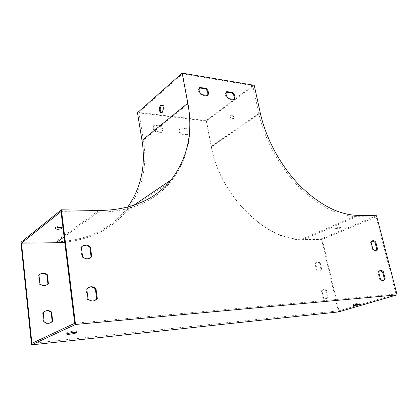 <?xml version="1.0" encoding="UTF-8"?>
<svg xmlns="http://www.w3.org/2000/svg" width="418" height="418" viewBox="0 0 418 418"><rect width="100%" height="100%" fill="white"/><g stroke="black" fill="none" stroke-linecap="round" stroke-linejoin="round"><path stroke-width="0.31" stroke-dasharray="2.09 1.57" d="M74.697 323.276L396.039 294.068L338.982 310.799L31.883 343.33M66.995 332.43L73.474 331.093L76.353 331.187C76.902 331.913 66.692 333.58 66.593 332.78L66.995 332.43M354.009 304.006L352.907 304.508C353.038 304.915 360.274 303.379 359.825 303.034L354.009 304.006M61.002 211.597L98.303 212.239C130.416 211.816 154.681 201.565 171.093 181.49C187.964 159.504 193.644 133.624 188.131 103.847L182.514 73.824L138.886 112.385L206.21 120.53L211.226 146.415C219.56 195.399 267.416 241.98 303.16 239.618L322.268 239.378L338.982 310.799M182.514 73.824L252.754 85.659L258.841 113.518C264.453 139.1 279.114 166.286 297.903 185.838C317.899 205.687 337.472 215.96 356.627 216.655L376.017 216.984L322.268 239.378M336.511 228.636L335.8 229.2C337.666 229.409 339.254 229.033 340.555 228.071C339.818 227.773 338.47 227.962 336.511 228.636M376.519 215.73L321.426 238.767L302.329 238.991C266.956 241.285 219.696 195.274 211.456 146.87L206.445 121.032L137.475 112.724M336.286 227.711L335.576 228.28C337.446 228.494 339.029 228.118 340.33 227.152C339.599 226.849 338.251 227.037 336.286 227.711M64.764 242.283C90.69 239.3 110.807 229.383 125.128 212.522C141.739 191.763 147.841 167.634 143.431 140.124L138.886 112.385M161.364 112.536L161.426 112.573C163.804 114.062 165.57 106.261 163.104 105.122L162.231 105.033M161.348 132.475L161.876 132.051L155.595 131.424C153.594 129.094 153.197 126.92 154.409 124.898L160.726 125.504C162.733 127.851 163.119 130.029 161.876 132.051L161.332 132.49L155.073 131.848C153.072 129.523 152.674 127.349 153.887 125.327L160.204 125.933C162.21 128.274 162.592 130.453 161.348 132.475L161.332 132.49M326.583 290.536C325.277 289.334 324.039 289.078 322.863 289.773L321.938 290.897L323.459 297.564C324.76 298.745 325.988 299.001 327.142 298.327L328.114 297.156L326.583 290.536L325.925 290.75L327.451 297.37L326.484 298.541C325.324 299.21 324.096 298.954 322.8 297.773L321.28 291.116L322.21 289.993C323.38 289.303 324.619 289.554 325.925 290.75M320.256 263.11C318.887 261.851 317.607 261.595 316.421 262.342L315.621 263.309L317.11 269.819C318.469 271.063 319.739 271.319 320.914 270.592L321.745 269.579L320.256 263.11L319.608 263.356L321.102 269.819L320.266 270.833C319.091 271.559 317.821 271.298 316.468 270.054L314.979 263.554L315.778 262.588C316.964 261.84 318.244 262.096 319.608 263.356M187.306 134.695L181.375 134.084C179.406 131.764 179.019 129.617 180.205 127.647L186.125 128.3C188.069 130.588 188.461 132.72 187.306 134.695L186.762 135.103L180.832 134.491C178.873 132.177 178.481 130.035 179.667 128.06L185.587 128.707C187.53 130.996 187.922 133.128 186.762 135.103M50.447 322.827C48.091 324.013 45.818 323.767 43.629 322.1L42.631 312.988L44.621 311.405M321.426 238.767L338.528 311.922M20.9 242.32L55.422 241.912C85.131 240.726 107.975 230.726 123.953 211.916L127.683 207.166M47.913 283.848C45.384 286.32 42.573 286.466 39.48 284.282L38.508 275.457L39.893 274.297M199.47 87.932L199.135 87.973C197.933 90.089 198.414 92.441 200.583 95.032L207.14 96.004L207.485 95.456M383.316 280.478C382.198 281.027 380.997 280.682 379.716 279.454L377.882 272.243L378.776 271.052L379.727 270.681M94.912 300.485C92.378 301.786 89.891 301.472 87.451 299.549L86.134 289.366L88.308 287.621M376.017 216.984L396.039 294.068M90.006 258.141C87.383 259.745 84.713 259.479 81.996 257.342L80.726 247.513C83.448 244.896 86.474 244.844 89.818 247.357M375.829 250.492C374.685 251.108 373.431 250.758 372.083 249.452L370.291 242.424L371.059 241.405L371.968 241.014M226.399 92.132L226.081 92.085C224.915 94.144 225.391 96.459 227.507 99.029L233.683 99.944L233.996 99.406M252.754 85.659L206.21 120.53M254.217 85.303L206.445 121.032M56.467 227.998L55.453 227.512C54.998 226.394 62.026 225.464 62.146 226.629L61.289 227.402M232.565 120.081L231.462 120.222C229.571 119.443 230.888 114.292 232.721 115.311C234.007 116.737 233.955 118.325 232.565 120.081M230.814 115.352L231.922 115.206C233.207 116.632 233.155 118.221 231.765 119.982L230.668 120.123C229.377 118.712 229.43 117.118 230.814 115.352M88.078 299.225L87.451 299.549M86.756 289.026L86.134 289.366M43.117 312.721L42.631 312.988M44.12 321.85L43.629 322.1M380.5 279.198L379.716 279.454M378.661 271.982L377.882 272.243M321.938 290.897L321.28 291.116M323.459 297.564L322.8 297.773M328.114 297.156L327.451 297.37M200.583 95.032L201.215 94.52M199.198 87.89L199.83 87.367M153.955 125.248L154.472 124.82M155.073 131.848L155.595 131.424M160.204 125.933L160.726 125.504M82.607 256.96L81.996 257.342M81.332 247.116L80.726 247.513M38.984 275.138L38.508 275.457M39.956 283.979L39.48 284.282M372.851 249.17L372.083 249.452M371.059 242.132L370.291 242.424M315.621 263.309L314.979 263.554M317.11 269.819L316.468 270.054M321.745 269.579L321.102 269.819M227.507 99.029L228.16 98.533M233.683 99.944L234.336 99.458M226.081 92.085L226.728 91.584M179.667 128.06L180.205 127.647M180.832 134.491L181.375 134.084M185.587 128.707L186.125 128.3M356.627 216.655L303.16 239.618M357.134 215.364L302.329 238.991M188.131 103.847L143.431 140.124M98.732 210.5L55.422 241.912M98.303 212.239L64.106 236.917M260.325 113.168L211.456 146.87M258.841 113.518L211.226 146.415M133.525 205.421L123.953 211.916M171.093 181.49L125.128 212.522M86.876 288.88L86.254 289.219M43.232 312.591L42.74 312.857M379.56 270.791L378.776 271.052M322.863 289.773L322.21 289.993M327.142 298.327L326.484 298.541M199.135 87.973L199.767 87.451M153.887 125.327L154.409 124.898M62.303 227.883L62.146 226.629M55.594 228.709L55.453 227.512M66.593 332.78L66.749 334.113M76.353 331.187L76.52 332.556M371.827 241.113L371.059 241.405M316.421 262.342L315.778 262.588M320.914 270.592L320.266 270.833M163.104 105.122L162.168 104.996M340.555 228.071L340.33 227.152M335.8 229.2L335.576 228.28M352.907 304.508L353.137 305.459M359.825 303.034L360.06 304.022M230.668 120.123L231.462 120.222M231.922 115.206L232.721 115.311"/><path stroke-width="0.63" d="M31.533 344.881L338.528 311.922L397.1 294.842L75.501 324.472L31.533 344.881L20.9 242.32L61.409 209.794L98.732 210.5C130.651 210.134 154.754 199.956 171.035 179.975C187.661 158.234 193.252 132.647 187.802 103.199L182.18 73.119L137.475 112.724L142 140.464C145.986 165.272 141.216 187.504 127.683 207.166M73.646 332.472C69.618 332.979 67.319 333.543 66.755 334.154C66.854 334.943 77.069 333.271 76.52 332.556L73.646 332.472M359.161 304.001L360.06 304.022C360.515 304.356 353.273 305.892 353.142 305.485C353.957 304.968 355.964 304.471 359.161 304.001M21.475 243.171L61.002 211.597L74.697 323.276L31.883 343.33L21.475 243.171L56.043 242.738L64.764 242.283M397.1 294.842L376.519 215.73L357.134 215.364C338.172 214.643 318.793 204.449 299.006 184.777C280.415 165.408 265.9 138.494 260.325 113.168L254.217 85.303L182.18 73.119M161.928 112.217L160.496 112.458C158.824 110.357 158.892 107.954 160.711 105.247L162.168 104.996C163.835 107.118 163.757 109.526 161.928 112.217M162.231 105.033L161.641 105.367C159.843 108.006 159.754 110.394 161.364 112.536M51.639 312.058C48.629 309.926 45.828 310.104 43.232 312.591L44.12 321.85C47.088 323.929 49.852 323.783 52.412 321.405L52.663 321.108L51.639 312.058L51.142 312.319L52.166 321.358L50.447 322.827M47.406 274.783C44.36 272.588 41.554 272.708 38.984 275.138L39.956 283.979C43.054 286.168 45.87 286.022 48.399 283.55L47.406 274.783L46.92 275.091L47.913 283.848L48.399 283.55M44.621 311.405C46.926 310.422 49.099 310.726 51.142 312.319M39.893 274.297C42.312 273.058 44.653 273.32 46.92 275.091M207.777 95.497L201.215 94.52C199.046 91.923 198.566 89.567 199.767 87.451L206.382 88.397C208.551 91.004 209.021 93.366 207.793 95.476L207.793 95.476M378.661 271.982L379.56 270.791C380.72 270.075 381.989 270.383 383.369 271.705L385.208 278.879L384.278 280.117C383.134 280.812 381.874 280.504 380.5 279.198L378.661 271.982M86.756 289.026L86.876 288.88C89.63 286.173 92.66 286.043 95.968 288.488L97.316 298.593L97.054 298.917C94.337 301.514 91.349 301.613 88.078 299.225L86.756 289.026M61.409 209.794L75.501 324.472M81.332 247.116C84.049 244.493 87.085 244.441 90.429 246.96L91.73 256.715C89.055 259.39 86.014 259.474 82.607 256.96L81.332 247.116M371.059 242.132L371.827 241.113C373.002 240.345 374.309 240.658 375.751 242.053L377.548 249.044L376.743 250.11C375.583 250.857 374.282 250.544 372.851 249.17L371.059 242.132M234.336 99.458L228.16 98.533C226.039 95.962 225.563 93.642 226.728 91.584L232.899 92.55C234.989 95.095 235.47 97.394 234.336 99.458M207.485 95.456C208.268 93.355 207.689 91.176 205.745 88.914L199.47 87.932M379.727 270.681L382.585 271.966L384.424 279.13L383.316 280.478M88.308 287.621C90.763 286.612 93.104 287.009 95.335 288.822L96.678 298.912L94.912 300.485M90.429 246.96L89.818 247.357L91.114 257.096L90.006 258.141M371.968 241.014L374.988 242.341L376.775 249.327L375.829 250.492M233.996 99.406C234.697 97.363 234.117 95.241 232.246 93.047L226.399 92.132M61.289 227.402L56.467 227.998M62.036 228.332L62.303 227.883C62.177 226.723 55.15 227.653 55.604 228.771C57.193 229.586 59.335 229.44 62.036 228.332M97.316 298.593L96.678 298.912M95.968 288.488L95.335 288.822M52.663 321.108L52.166 321.358M385.208 278.879L384.424 279.13M383.369 271.705L382.585 271.966M205.745 88.914L206.382 88.397M91.73 256.715L91.114 257.096M377.548 249.044L376.775 249.327M375.751 242.053L374.988 242.341M232.246 93.047L232.899 92.55M187.802 103.199L142 140.464M64.106 236.917L56.043 242.738M171.035 179.975L133.525 205.421M97.054 298.917L96.417 299.241M52.412 321.405L51.91 321.656M384.278 280.117L383.489 280.368M376.743 250.11L375.975 250.392M161.301 112.557L160.496 112.458"/></g></svg>
